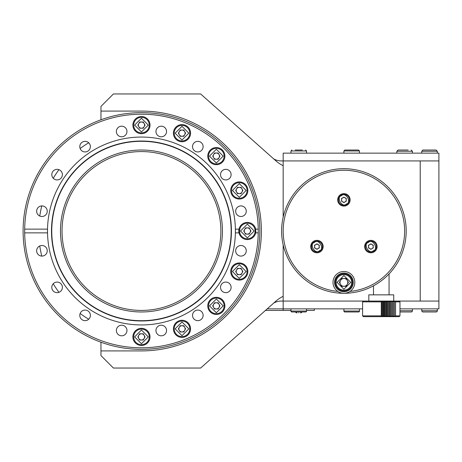 <?xml version="1.0" encoding="UTF-8"?>
<svg xmlns="http://www.w3.org/2000/svg" width="462" height="462" viewBox="0 0 462 462"><rect width="100%" height="100%" fill="white"/><g stroke="black" fill="none" stroke-linecap="round" stroke-linejoin="round"><path stroke-width="0.69" d="M283.171 244.843L283.171 301.08L363.369 301.08L362.595 301.859L362.595 315.875L381.283 315.875L381.283 301.859L362.595 301.859M362.595 308.864L283.171 308.864L283.171 301.08L438.9 301.08L438.9 308.864L399.965 308.864M239.564 231A7.785 7.785 0 0 1 247.349 223.215A7.785 7.785 0 0 1 255.14 231A7.785 7.785 0 0 1 247.349 238.785A7.785 7.785 0 0 1 239.564 231M247.349 234.113A3.113 3.113 0 0 1 244.652 229.441A3.113 3.113 0 0 1 250.052 229.441A3.113 3.113 0 0 1 247.349 234.113M245.553 227.887L249.151 227.887L250.947 231L249.151 234.113L245.553 234.113L243.757 231L245.553 227.887M435.597 150.023L423.515 150.023M423.013 311.977L426.443 311.977L423.013 311.977A1.247 1.247 0 0 1 421.771 310.735L437.341 310.735A1.247 1.247 0 0 1 436.099 311.977L426.443 311.977M395.547 315.875L399.965 315.875L399.965 301.859L395.547 301.859L395.547 315.875L394.456 316.632L394.45 315.875L393.347 316.632L393.249 315.875L392.151 316.632L391.961 315.875L390.875 316.632L390.586 315.875L389.524 316.632L389.148 315.875L388.115 316.632L387.647 315.875L386.648 316.632L386.099 315.875L385.146 316.632L384.511 315.875L383.61 316.632L382.906 315.875L382.057 316.632L381.283 315.875M381.283 301.859L382.057 301.097L382.9 301.859L383.61 301.097L384.511 301.859L385.146 301.097L386.093 301.859L386.648 301.097L387.641 301.859L388.115 301.097L389.143 301.859L389.524 301.097L390.586 301.859L390.875 301.097L391.955 301.859L392.151 301.097L393.249 301.859L393.347 301.097L394.45 301.859L394.456 301.097L395.547 301.859M273.741 158.94A15.575 15.575 0 0 0 281.341 160.92L283.171 160.92L283.171 153.136L438.9 153.136L438.9 301.08L420.212 301.08L420.212 160.92L283.171 160.92L438.9 160.92L420.212 160.92L420.212 301.08L399.191 301.08L399.965 301.859M362.595 315.875L363.369 316.649L399.191 316.649L399.965 315.875M393.739 301.08L393.739 294.848L368.82 294.848L368.82 301.08M382.057 301.097L382.057 316.632M394.456 316.632L394.456 301.097M382.9 301.859L382.9 315.875L382.906 301.859M394.45 315.875L394.45 301.859L394.45 315.875M383.61 301.097L383.61 316.632M393.347 316.632L393.347 301.097M384.511 301.859L384.511 315.875L384.511 301.859M393.249 315.875L393.249 301.859L393.249 315.875M385.146 301.097L385.146 316.632M392.151 316.632L392.151 301.097M386.093 301.859L386.093 315.875L386.099 301.859M391.961 315.875L391.961 301.859L391.955 315.875M386.648 301.097L386.648 316.632M390.875 316.632L390.875 301.097M387.641 301.859L387.641 315.875L387.647 301.859M390.586 315.875L390.586 301.859L390.586 315.875M388.115 301.097L388.115 316.632M389.524 316.632L389.524 301.097M389.143 301.859L389.143 315.875L389.148 301.859M290.956 308.864L290.956 311.047A0.936 0.936 0 0 0 291.892 311.977L295.241 311.977L296.899 312.913M300.826 312.913L302.24 311.977L305.596 311.977A0.936 0.936 0 0 0 306.531 311.047L306.531 308.864M208.547 156.121A7.785 7.785 0 0 1 216.337 148.331A7.785 7.785 0 0 1 224.122 156.121A7.785 7.785 0 0 1 216.337 163.906A7.785 7.785 0 0 1 208.547 156.121M216.337 159.234A3.113 3.113 0 0 1 213.64 154.562A3.113 3.113 0 0 1 219.034 154.562A3.113 3.113 0 0 1 216.337 159.234M214.535 153.003L218.133 153.003L219.929 156.121L218.133 159.234L214.535 159.234L212.739 156.121L214.535 153.003M343.907 308.864L343.907 311.047A0.936 0.936 0 0 0 344.837 311.977L348.579 311.977M354.804 311.977L358.541 311.977A0.936 0.936 0 0 0 359.476 311.047L359.476 308.864M399.965 311.977L411.18 311.977A1.247 1.247 0 0 0 412.427 310.735L399.965 310.735M121.662 335.805A5.296 5.296 0 0 1 116.366 330.509A5.296 5.296 0 0 1 121.662 325.213A5.296 5.296 0 0 1 126.958 330.509A5.296 5.296 0 0 1 121.662 335.805M161.25 335.805A5.296 5.296 0 0 1 155.954 330.509A5.296 5.296 0 0 1 161.25 325.213A5.296 5.296 0 0 1 166.545 330.509A5.296 5.296 0 0 1 161.25 335.805M197.823 320.657A5.296 5.296 0 0 1 192.527 315.361A5.296 5.296 0 0 1 197.823 310.066A5.296 5.296 0 0 1 203.118 315.361A5.296 5.296 0 0 1 197.823 320.657M225.814 292.66A5.296 5.296 0 0 1 220.518 287.37A5.296 5.296 0 0 1 225.814 282.074A5.296 5.296 0 0 1 231.11 287.37A5.296 5.296 0 0 1 225.814 292.66M240.962 256.087A5.296 5.296 0 0 1 235.666 250.791A5.296 5.296 0 0 1 240.962 245.501A5.296 5.296 0 0 1 246.258 250.791A5.296 5.296 0 0 1 240.962 256.087M240.962 216.499A5.296 5.296 0 0 1 235.666 211.209A5.296 5.296 0 0 1 240.962 205.913A5.296 5.296 0 0 1 246.258 211.209A5.296 5.296 0 0 1 240.962 216.499M225.814 179.926A5.296 5.296 0 0 1 220.518 174.63A5.296 5.296 0 0 1 225.814 169.34A5.296 5.296 0 0 1 231.11 174.63A5.296 5.296 0 0 1 225.814 179.926M197.823 151.934A5.296 5.296 0 0 1 192.527 146.639A5.296 5.296 0 0 1 197.823 141.343A5.296 5.296 0 0 1 203.118 146.639A5.296 5.296 0 0 1 197.823 151.934M161.25 136.787A5.296 5.296 0 0 1 155.954 131.491A5.296 5.296 0 0 1 161.25 126.195A5.296 5.296 0 0 1 166.545 131.491A5.296 5.296 0 0 1 161.25 136.787M121.662 136.787A5.296 5.296 0 0 1 116.366 131.491A5.296 5.296 0 0 1 121.662 126.195A5.296 5.296 0 0 1 126.958 131.491A5.296 5.296 0 0 1 121.662 136.787M85.089 151.934A5.296 5.296 0 0 1 79.793 146.639A5.296 5.296 0 0 1 85.089 141.343A5.296 5.296 0 0 1 90.385 146.639A5.296 5.296 0 0 1 85.089 151.934M57.097 179.926A5.296 5.296 0 0 1 51.802 174.63A5.296 5.296 0 0 1 57.097 169.34A5.296 5.296 0 0 1 62.393 174.63A5.296 5.296 0 0 1 57.097 179.926M41.944 216.499A5.296 5.296 0 0 1 36.654 211.209A5.296 5.296 0 0 1 41.944 205.913A5.296 5.296 0 0 1 47.239 211.209A5.296 5.296 0 0 1 41.944 216.499M41.944 256.087A5.296 5.296 0 0 1 36.654 250.791A5.296 5.296 0 0 1 41.944 245.501A5.296 5.296 0 0 1 47.239 250.791A5.296 5.296 0 0 1 41.944 256.087M57.097 292.66A5.296 5.296 0 0 1 51.802 287.37A5.296 5.296 0 0 1 57.097 282.074A5.296 5.296 0 0 1 62.393 287.37A5.296 5.296 0 0 1 57.097 292.66M85.089 320.657A5.296 5.296 0 0 1 79.793 315.361A5.296 5.296 0 0 1 85.089 310.066A5.296 5.296 0 0 1 90.385 315.361A5.296 5.296 0 0 1 85.089 320.657M141.453 311.977A80.977 80.977 0 0 1 60.476 231A80.977 80.977 0 0 1 141.453 150.023A80.977 80.977 0 0 1 222.436 231A80.977 80.977 0 0 1 141.453 311.977M258.241 229.129L255.711 229.129A8.564 8.564 0 0 0 238.993 229.129A8.564 8.564 0 0 0 238.993 232.871L238.993 229.129L235.383 229.129L235.383 232.871L238.993 232.871A8.564 8.564 0 0 0 255.711 232.871L258.241 232.871A116.799 116.799 0 0 1 141.453 347.799A116.799 116.799 0 0 1 24.671 232.871L47.528 232.871A93.942 93.942 0 0 0 141.453 324.942A93.942 93.942 0 0 0 235.383 229.129A93.942 93.942 0 0 0 141.453 137.058A93.942 93.942 0 0 0 47.528 232.871L47.528 229.129L24.671 229.129A116.799 116.799 0 0 1 141.453 114.201A116.799 116.799 0 0 1 258.241 229.129L258.241 232.871M141.453 349.353A118.353 118.353 0 0 0 259.811 231A118.353 118.353 0 0 0 141.453 112.647A118.353 118.353 0 0 0 23.1 231A118.353 118.353 0 0 0 141.453 349.353M216.337 297.314A8.564 8.564 0 0 0 207.773 305.879A8.564 8.564 0 0 0 216.337 314.443A8.564 8.564 0 0 0 224.902 305.879A8.564 8.564 0 0 0 216.337 297.314M181.982 320.27A8.564 8.564 0 0 0 173.417 328.834A8.564 8.564 0 0 0 181.982 337.399A8.564 8.564 0 0 0 190.546 328.834A8.564 8.564 0 0 0 181.982 320.27M141.453 328.332A8.564 8.564 0 0 0 132.889 336.896A8.564 8.564 0 0 0 141.453 345.461A8.564 8.564 0 0 0 150.023 336.896A8.564 8.564 0 0 0 141.453 328.332M239.293 262.959A8.564 8.564 0 0 0 230.723 271.523A8.564 8.564 0 0 0 239.293 280.088A8.564 8.564 0 0 0 247.857 271.523A8.564 8.564 0 0 0 239.293 262.959M141.453 116.54A8.564 8.564 0 0 0 132.889 125.104A8.564 8.564 0 0 0 141.453 133.668A8.564 8.564 0 0 0 150.023 125.104A8.564 8.564 0 0 0 141.453 116.54M181.982 124.601A8.564 8.564 0 0 0 173.417 133.166A8.564 8.564 0 0 0 181.982 141.73A8.564 8.564 0 0 0 190.546 133.166A8.564 8.564 0 0 0 181.982 124.601M216.337 147.557A8.564 8.564 0 0 0 207.773 156.121A8.564 8.564 0 0 0 216.337 164.686A8.564 8.564 0 0 0 224.902 156.121A8.564 8.564 0 0 0 216.337 147.557M239.293 181.912A8.564 8.564 0 0 0 230.723 190.477A8.564 8.564 0 0 0 239.293 199.041A8.564 8.564 0 0 0 247.857 190.477A8.564 8.564 0 0 0 239.293 181.912M141.453 141.303A89.697 89.697 0 0 0 51.756 231A89.697 89.697 0 0 0 141.453 320.697A89.697 89.697 0 0 0 231.15 231A89.697 89.697 0 0 0 141.453 141.303M255.902 231.537A8.564 8.564 0 0 1 255.711 232.871L255.711 229.129M24.671 232.871L24.671 229.129M290.956 310.424L283.171 310.424L283.171 308.864L267.209 308.864M283.171 310.424L265.454 310.424M338.455 199.855A5.452 5.452 0 0 1 341.181 195.131A5.452 5.452 0 0 1 349.353 199.855A5.452 5.452 0 0 1 346.627 204.574A5.452 5.452 0 0 1 338.455 199.855M311.48 246.575A5.452 5.452 0 0 1 314.206 241.851A5.452 5.452 0 0 1 322.384 246.575A5.452 5.452 0 0 1 319.658 251.293A5.452 5.452 0 0 1 311.48 246.575M365.425 246.575A5.452 5.452 0 0 1 368.15 241.851A5.452 5.452 0 0 1 376.328 246.575A5.452 5.452 0 0 1 373.602 251.293A5.452 5.452 0 0 1 365.425 246.575M389.068 294.848L389.068 273.902M373.492 294.848L373.492 285.816M343.907 202.206A2.35 2.35 0 0 1 342.729 197.817A2.35 2.35 0 0 1 346.257 199.855A2.35 2.35 0 0 1 343.907 202.206M314.582 246.575A2.35 2.35 0 0 1 318.104 244.537A2.35 2.35 0 0 1 318.104 248.608A2.35 2.35 0 0 1 314.582 246.575M370.876 248.926A2.35 2.35 0 0 1 369.704 244.537A2.35 2.35 0 0 1 373.227 246.575A2.35 2.35 0 0 1 370.876 248.926M373.227 245.218L373.227 247.932L370.876 249.289L368.526 247.932L368.526 245.218L370.876 243.855L373.227 245.218M319.282 245.218L319.282 247.932L316.932 249.289L314.582 247.932L314.582 245.218L316.932 243.855L319.282 245.218M346.257 198.498L346.257 201.213L343.907 202.57L341.551 201.213L341.551 198.498L343.907 197.141L346.257 198.498M283.171 160.92L283.171 217.157M283.171 165.679A31.145 31.145 0 0 1 275.878 160.84L200.635 93.959L113.421 93.959L100.964 106.416L100.964 119.785M100.964 342.215L100.964 355.584L113.421 368.041L200.635 368.041L275.878 301.16A31.145 31.145 0 0 1 283.171 296.321M100.964 111.088L141.453 111.088A119.912 119.912 0 0 1 261.365 231A119.912 119.912 0 0 1 141.453 350.912L100.964 350.912M283.171 301.08L281.341 301.08A15.575 15.575 0 0 0 273.741 303.06M425.993 150.023L423.013 150.023L425.993 150.023M291.892 311.977L305.596 311.977M407.755 311.977L411.18 311.977L407.755 311.977M358.021 150.023L345.362 150.023M359.476 153.136L359.476 150.953L343.907 150.953L344.848 150.023M343.907 153.136L343.907 150.953L344.837 150.023M208.547 305.879A7.785 7.785 0 0 1 216.337 298.094A7.785 7.785 0 0 1 224.122 305.879A7.785 7.785 0 0 1 216.337 313.669A7.785 7.785 0 0 1 208.547 305.879M216.337 308.997A3.113 3.113 0 0 1 213.64 304.325A3.113 3.113 0 0 1 219.034 304.325A3.113 3.113 0 0 1 216.337 308.997M214.535 302.766L218.133 302.766L219.929 305.879L218.133 308.997L214.535 308.997L212.739 305.879L214.535 302.766M302.31 150.023L295.178 150.023M231.502 271.523A7.785 7.785 0 0 1 239.293 263.738A7.785 7.785 0 0 1 247.078 271.523A7.785 7.785 0 0 1 239.293 279.314A7.785 7.785 0 0 1 231.502 271.523M239.293 274.642A3.113 3.113 0 0 1 236.596 269.97A3.113 3.113 0 0 1 241.99 269.97A3.113 3.113 0 0 1 239.293 274.642M237.491 268.41L241.089 268.41L242.885 271.523L241.089 274.642L237.491 274.642L235.695 271.523L237.491 268.41M88.716 142.781A102.783 102.783 0 0 0 80.134 148.516M58.969 169.681A102.783 102.783 0 0 0 53.234 178.257M41.782 205.913A102.783 102.783 0 0 0 39.767 216.031M39.767 245.969A102.783 102.783 0 0 0 41.782 256.087M53.234 283.743A102.783 102.783 0 0 0 58.969 292.319M80.134 313.484A102.783 102.783 0 0 0 88.716 319.219M343.907 271.489A10.903 10.903 0 0 1 354.804 282.392A10.903 10.903 0 0 1 343.907 293.295A10.903 10.903 0 0 1 333.004 282.392A10.903 10.903 0 0 1 343.907 271.489M343.907 273.048A9.344 9.344 0 0 1 353.251 282.392A9.344 9.344 0 0 1 343.907 291.736A9.344 9.344 0 0 1 334.563 282.392A9.344 9.344 0 0 1 343.907 273.048M343.907 290.956A8.564 8.564 0 0 1 335.337 282.392A8.564 8.564 0 0 1 343.907 273.827A8.564 8.564 0 0 1 352.471 282.392A8.564 8.564 0 0 1 343.907 290.956M408.206 150.023L398.596 150.023M314.316 308.864L314.316 310.424L306.531 310.424M437.341 153.136L437.341 151.265L436.099 150.023L437.341 151.265L421.771 151.265L422.84 150.035M174.191 328.834A7.785 7.785 0 0 1 181.982 321.05A7.785 7.785 0 0 1 189.767 328.834A7.785 7.785 0 0 1 181.982 336.625A7.785 7.785 0 0 1 174.191 328.834M181.982 331.953A3.113 3.113 0 0 1 179.285 327.281A3.113 3.113 0 0 1 184.679 327.281A3.113 3.113 0 0 1 181.982 331.953M180.18 325.722L183.778 325.722L185.574 328.834L183.778 331.953L180.18 331.953L178.384 328.834L180.18 325.722M231.502 190.477A7.785 7.785 0 0 1 239.293 182.686A7.785 7.785 0 0 1 247.078 190.477A7.785 7.785 0 0 1 239.293 198.262A7.785 7.785 0 0 1 231.502 190.477M239.293 193.59A3.113 3.113 0 0 1 236.596 188.918A3.113 3.113 0 0 1 241.99 188.918A3.113 3.113 0 0 1 239.293 193.59M237.491 187.358L241.089 187.358L242.885 190.477L241.089 193.59L237.491 193.59L235.695 190.477L237.491 187.358M133.668 125.104A7.785 7.785 0 0 1 141.453 117.319A7.785 7.785 0 0 1 149.243 125.104A7.785 7.785 0 0 1 141.453 132.889A7.785 7.785 0 0 1 133.668 125.104M141.453 128.217A3.113 3.113 0 0 1 138.756 123.545A3.113 3.113 0 0 1 144.15 123.545A3.113 3.113 0 0 1 141.453 128.217M139.657 121.991L143.255 121.991L145.051 125.104L143.255 128.217L139.657 128.217L137.861 125.104L139.657 121.991M343.907 290.176A7.785 7.785 0 0 1 336.117 282.392A7.785 7.785 0 0 1 343.907 274.607A7.785 7.785 0 0 1 351.692 282.392A7.785 7.785 0 0 1 343.907 290.176A7.785 7.785 0 0 0 351.692 282.392A7.785 7.785 0 0 0 343.907 274.607M343.907 286.301A3.91 3.91 0 0 1 340.517 280.434A3.91 3.91 0 0 1 347.291 280.434A3.91 3.91 0 0 1 343.907 286.301M341.649 278.482L346.159 278.482L348.417 282.392L346.159 286.301L341.649 286.301L339.391 282.392L341.649 278.482M350 291.43A60.736 60.736 0 0 0 404.562 227.951A60.736 60.736 0 0 0 343.907 170.264A60.736 60.736 0 0 0 283.246 227.951A60.736 60.736 0 0 0 337.809 291.43M343.907 293.295A62.295 62.295 0 0 0 406.196 231A62.295 62.295 0 0 0 343.907 168.705A62.295 62.295 0 0 0 281.612 231A62.295 62.295 0 0 0 343.907 293.295M343.907 206.081A6.231 6.231 0 0 1 337.676 199.855A6.231 6.231 0 0 1 343.907 193.624A6.231 6.231 0 0 1 350.132 199.855A6.231 6.231 0 0 1 343.907 206.081M316.932 252.801A6.231 6.231 0 0 1 310.701 246.575A6.231 6.231 0 0 1 316.932 240.344A6.231 6.231 0 0 1 323.163 246.575A6.231 6.231 0 0 1 316.932 252.801M370.876 252.801A6.231 6.231 0 0 1 364.651 246.575A6.231 6.231 0 0 1 370.876 240.344A6.231 6.231 0 0 1 377.108 246.575A6.231 6.231 0 0 1 370.876 252.801M141.453 151.576A79.424 79.424 0 0 0 62.035 231A79.424 79.424 0 0 0 141.453 310.424A79.424 79.424 0 0 0 220.876 231A79.424 79.424 0 0 0 141.453 151.576M344.837 311.977L358.541 311.977M133.668 336.896A7.785 7.785 0 0 1 141.453 329.111A7.785 7.785 0 0 1 149.243 336.896A7.785 7.785 0 0 1 141.453 344.681A7.785 7.785 0 0 1 133.668 336.896M141.453 340.009A3.113 3.113 0 0 1 138.756 335.337A3.113 3.113 0 0 1 144.15 335.337A3.113 3.113 0 0 1 141.453 340.009M139.657 333.783L143.255 333.783L145.051 336.896L143.255 340.009L139.657 340.009L137.861 336.896L139.657 333.783M432.669 311.977L436.099 311.977M174.191 133.166A7.785 7.785 0 0 1 181.982 125.375A7.785 7.785 0 0 1 189.767 133.166A7.785 7.785 0 0 1 181.982 140.95A7.785 7.785 0 0 1 174.191 133.166M181.982 136.278A3.113 3.113 0 0 1 179.285 131.606A3.113 3.113 0 0 1 184.679 131.606A3.113 3.113 0 0 1 181.982 136.278M180.18 130.047L183.778 130.047L185.574 133.166L183.778 136.278L180.18 136.278L178.384 133.166L180.18 130.047M298.741 312.913C301.507 312.913 301.507 312.913 298.741 312.913C295.98 312.913 295.98 312.913 298.741 312.913M300.883 312.913L302.24 311.977L300.583 312.913M401.074 150.023L398.1 150.023L396.852 151.265L398.1 150.023L396.852 151.265L412.427 151.265L411.18 150.023L412.427 151.265L412.427 153.136M306.531 153.136L306.531 150.953L290.956 150.953L291.892 150.023M290.956 153.136L290.956 150.953M296.662 312.913L295.241 311.977L296.604 312.913M247.349 237.855L240.5 231L247.349 224.145L254.204 231L247.349 237.855M247.349 223.215A7.785 7.785 0 0 1 255.14 231A7.785 7.785 0 0 1 247.349 238.785M216.337 162.97L209.482 156.121L216.337 149.266L223.186 156.121L216.337 162.97M216.337 148.331A7.785 7.785 0 0 1 224.122 156.121A7.785 7.785 0 0 1 216.337 163.906M141.453 141.239A89.761 89.761 0 0 1 229.493 248.51A89.761 89.761 0 0 1 141.453 320.761A89.761 89.761 0 0 1 53.419 213.49A89.761 89.761 0 0 1 141.453 141.239M141.453 141.031A89.969 89.969 0 0 1 229.695 248.55A89.969 89.969 0 0 1 141.453 320.969A89.969 89.969 0 0 1 53.217 213.45A89.969 89.969 0 0 1 141.453 141.031M346.321 204.037C342.215 208.385 335.666 197.055 341.493 195.674C345.599 191.32 352.142 202.656 346.321 204.037M319.346 250.756C315.24 255.105 308.697 243.774 314.518 242.394C318.624 238.04 325.167 249.376 319.346 250.756M373.29 250.756C369.184 255.105 362.641 243.774 368.462 242.394C372.568 238.04 379.111 249.376 373.29 250.756M349.353 199.855A5.452 5.452 0 0 1 346.627 204.574M322.384 246.575A5.452 5.452 0 0 1 319.658 251.293M376.328 246.575A5.452 5.452 0 0 1 373.602 251.293M290.956 311.047L306.531 311.047M216.337 312.734L209.482 305.879L216.337 299.029L223.186 305.879L216.337 312.734M216.337 298.094A7.785 7.785 0 0 1 224.122 305.879A7.785 7.785 0 0 1 216.337 313.669M239.293 278.378L232.438 271.523L239.293 264.674L246.142 271.523L239.293 278.378M239.293 263.738A7.785 7.785 0 0 1 247.078 271.523A7.785 7.785 0 0 1 239.293 279.314M181.982 335.689L175.127 328.834L181.982 321.985L188.831 328.834L181.982 335.689M181.982 321.05A7.785 7.785 0 0 1 189.767 328.834A7.785 7.785 0 0 1 181.982 336.625M239.293 197.326L232.438 190.477L239.293 183.622L246.142 190.477L239.293 197.326M239.293 182.686A7.785 7.785 0 0 1 247.078 190.477A7.785 7.785 0 0 1 239.293 198.262M141.453 131.953L134.604 125.104L141.453 118.249L148.308 125.104L141.453 131.953M141.453 117.319A7.785 7.785 0 0 1 149.243 125.104A7.785 7.785 0 0 1 141.453 132.889M343.907 289.241L337.052 282.392L343.907 275.537L350.756 282.392L343.907 289.241M343.907 311.047L359.476 311.047M141.453 343.751L134.604 336.896L141.453 330.047L148.308 336.896L141.453 343.751M141.453 329.111A7.785 7.785 0 0 1 149.243 336.896A7.785 7.785 0 0 1 141.453 344.681M181.982 140.015L175.127 133.166L181.982 126.311L188.831 133.166L181.982 140.015M181.982 125.375A7.785 7.785 0 0 1 189.767 133.166A7.785 7.785 0 0 1 181.982 140.95M412.427 308.864L412.427 310.735M421.771 153.136L421.771 151.265M359.476 150.953L358.541 150.023M396.852 153.136L396.852 151.265M437.341 151.265L436.099 150.023L437.341 151.265M437.341 308.864L437.341 310.735M421.771 308.864L421.771 310.735M306.531 150.953L305.596 150.023"/></g></svg>
